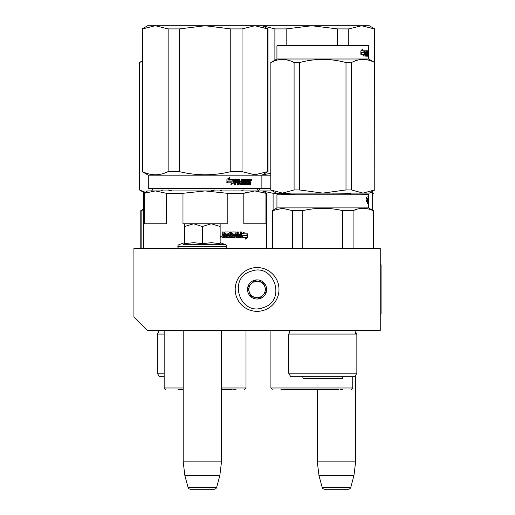<?xml version="1.0" encoding="UTF-8"?>
<svg xmlns="http://www.w3.org/2000/svg" width="515" height="515" viewBox="0 0 515 515"><rect width="100%" height="100%" fill="white"/><g stroke="black" fill="none" stroke-linecap="round" stroke-linejoin="round"><path stroke-width="0.77" d="M147.612 330.508L380.25 330.508L380.25 248.397L133.926 248.397L133.926 316.822L147.612 330.508M317.304 389.861L317.304 461.878L318.985 475.564L322.107 487.222A2.736 2.736 33.8 0 0 324.746 489.25L348.172 489.25A2.736 2.736 -33.8 0 0 350.818 487.222L322.107 487.222M355.62 332.098L356.85 334.068L288.703 334.068L289.932 332.098L289.288 330.546L356.258 330.546L355.62 332.098L355.62 334.068M355.62 375.338L355.62 461.878L317.304 461.878M355.62 461.878L353.94 475.564L318.985 475.564M353.94 475.564L350.818 487.222M348.172 489.25L324.746 489.25M183.192 330.508L183.192 461.878L184.872 475.564L187.994 487.222A2.736 2.736 33.8 0 0 190.64 489.25L214.06 489.25A2.736 2.736 -33.8 0 0 216.706 487.222L187.994 487.222M221.508 330.508L221.508 461.878L183.192 461.878M221.508 461.878L219.828 475.564L184.872 475.564M219.828 475.564L216.706 487.222M191.129 223.768L211.247 223.768L202.35 226.516L193.646 223.768L213.571 223.768M213.571 248.397L191.129 248.397M225.203 248.397A1.642 1.642 -40.2 0 0 226.845 246.756L177.855 246.756A1.642 1.642 40.1 0 0 179.497 248.397M221.296 244.722L225.763 244.722A1.642 1.642 -129.3 0 1 226.845 246.267L226.845 246.756M226.845 246.267L177.855 246.267L177.855 246.756M220.143 242.674L225.763 244.722L183.411 244.722M177.855 246.267A1.642 1.642 129 0 1 178.937 244.722L184.557 242.674M185.033 243.576L193.724 242.674L202.35 243.679L211.433 242.674L220.143 243.679L220.143 226.523L211.247 223.768L220.143 223.768L220.143 226.523M193.267 223.768L184.563 223.768L184.563 226.516L193.646 223.768M211.433 248.397L211.06 248.397M202.35 243.679L202.35 226.516M193.724 248.397L193.189 248.397M184.563 243.679L184.563 226.516M250.316 268.63A21.894 21.894 0 0 0 236.269 296.228A21.894 21.894 0 0 0 263.86 310.275A21.894 21.894 0 0 0 277.913 282.677A21.894 21.894 0 0 0 250.316 268.63A21.894 21.894 0 0 0 236.269 296.228A21.894 21.894 0 0 0 263.86 310.275A21.894 21.894 0 0 0 277.913 282.677A21.894 21.894 0 0 0 250.316 268.63M251.166 271.238C227.295 277.752 239.881 316.448 263.017 307.674C286.887 301.153 274.302 262.463 251.166 271.238M254.127 280.347A9.579 9.579 0 0 0 247.979 292.417A9.579 9.579 0 0 0 260.056 298.565A9.579 9.579 0 0 0 266.197 286.488A9.579 9.579 0 0 0 254.127 280.347M254.159 280.437L247.818 287.486L250.747 296.505L260.024 298.468L266.364 291.419L263.429 282.407L254.159 280.437M263.191 294.947A8.208 8.208 0 0 1 255.382 297.483A8.208 8.208 0 0 0 264.897 286.913A8.208 8.208 0 0 0 250.985 283.965A8.208 8.208 0 0 0 255.382 297.483A8.208 8.208 0 0 1 249.279 291.992M250.985 283.965A8.208 8.208 0 0 1 264.897 286.913M223.298 236.359L224.54 236.359L224.54 235.342L222.976 235.342L223.298 236.359L222.976 235.342M184.563 223.768L182.98 223.768L182.98 193.292L205.086 190.923L253.56 190.923M242.72 190.923L229.87 190.923M226.767 190.923L223.581 190.923M217.002 190.923L213.628 190.923M248.005 191.857L243.807 193.292L254.861 190.923L155.311 190.923L166.364 193.292L166.364 223.768L144.258 223.768L144.258 193.292L155.311 190.923L147.612 190.923L143.505 193.292L143.505 248.397M146.022 192.616L143.505 193.292M205.086 190.923L227.199 193.292L243.807 193.292L243.807 223.768L265.92 223.768L265.92 193.292L266.667 193.292L266.667 248.397M272.454 190.923L254.861 190.923L265.92 193.292M182.98 193.292L166.364 193.292M220.143 223.768L227.199 223.768L227.199 193.292M233.688 389.353L236.005 389.353M183.192 389.353L178.01 389.353M242.417 235.51L241.889 236.662M243.531 233.842L244.297 232.143L241.889 233.894L241.889 237.37L242.752 235.51L246.904 235.51L247.625 233.842L243.183 233.842L243.949 232.143M246.531 235.51L247.245 233.842M242.069 237.37L246.254 237.37L245.494 239.095L247.786 237.344L247.786 233.842L246.988 235.703L242.842 235.703L242.069 237.37M245.681 238.683L247.406 237.344L247.406 234.724M247.406 234.338L246.614 235.703M241.741 237.37L242.662 235.703M225.306 232.992L228.338 233.153L228.338 234.331L226.587 234.331L226.587 235.342L228.338 235.342L228.338 236.192L226.117 236.359L226.117 237.37L234.505 237.37L234.879 236.945L234.241 234.331M234.879 236.945L234.615 234.756M241.059 231.975L241.381 236.945L241.033 237.37L235.876 237.37L235.368 232.992L232.606 232.992L232.709 234.171L234.879 234.756M241.381 236.945L241.381 231.975L240.55 231.975L240.55 234.331L238.6 234.331L238.6 235.342L240.55 235.342L240.421 236.359L237.956 236.359L237.956 231.975M238.252 236.359L238.252 231.975L237.396 231.975L237.396 234.331L235.967 234.331L235.967 232.4L236.243 234.331M230.958 231.975L230.958 236.359L233.965 236.192L233.816 235.342L232.156 235.342L231.776 234.917L231.776 232.4L232.156 231.975L235.876 231.975L236.243 232.4M231.19 236.359L231.19 231.975L230.263 231.975L230.263 236.359L229.117 236.359L229.117 232.4L228.724 231.975M229.33 236.359L229.117 232.4M222.976 231.975L222.976 233.907L223.388 234.331L224.54 234.331L224.54 232.4L224.946 231.975L228.937 231.975L229.33 232.4M223.137 233.907L223.137 231.975L222.139 231.975L222.139 234.171L222.757 234.795L222.139 235.426L222.139 236.945L222.557 237.37L225.332 237.37L225.332 233.153M220.143 236.417L221.456 236.688L220.143 236.952M225.152 237.37L225.152 233.153M236.243 235.342L236.385 236.359L237.254 236.359L237.396 235.342L235.967 235.342L236.108 236.359L236.971 236.359M234.615 236.945L234.241 237.37M232.606 232.992L232.465 234.171L232.857 234.331M241.059 236.945L240.717 237.37M235.606 231.975L235.967 232.4M222.976 233.907L223.388 234.331M220.909 236.63L221.051 237.177L220.446 237.093L220.446 236.218L220.723 236.63L220.909 236.218M267.703 171.63L268.038 171.63L268.038 28.911L254.861 25.75L267.703 28.911L267.703 171.63L254.861 174.791L242.024 171.63L230.765 171.63C213.648 175.815 196.53 175.815 179.413 171.63L168.148 171.63C159.592 175.815 151.037 175.815 142.475 171.63L142.14 171.63L142.14 28.911L142.475 28.911L142.475 171.63M348.764 45.32L348.764 28.911L361.601 25.75L374.444 28.911L361.601 25.75L348.764 28.911L337.505 28.911L311.826 25.75L205.086 25.75L230.765 28.911L242.024 28.911L254.861 25.75L242.024 28.911L242.024 171.63M179.413 28.911L168.148 28.911L155.311 25.75L205.086 25.75L179.413 28.911L179.413 171.63M230.765 28.911L230.765 171.63M168.148 28.911L168.148 171.63L163.551 173.458M142.14 28.911L147.612 25.75L155.311 25.75L142.475 28.911M270.774 188.323L148.294 188.323L148.841 188.87L261.33 188.87L261.877 188.323L261.877 175.184L268.038 171.63M148.294 188.323L148.294 175.184L270.774 175.184M233.913 182.767L233.913 179.291L232.967 181.151L228.048 181.151L227.128 182.825L232.098 182.825L231.209 184.518L233.913 182.767L230.958 184.518M233.72 179.291L232.87 180.965L227.945 180.965L226.915 182.825L226.915 179.317L229.787 177.566L228.86 179.291L233.636 179.458M233.636 179.838L233.636 182.767M233.636 179.291L232.696 181.151M250.354 182.497L250.354 184.685L249.724 184.685L249.453 182.329L248.803 182.329L248.526 184.685L245.661 184.685L245.365 180.308L244.644 180.308L244.644 184.685L243.91 184.685L243.91 180.308L241.715 180.308L241.715 181.319L243.119 181.319L243.434 181.744L243.119 184.685L239.887 184.685L239.552 182.329L238.477 182.329L238.477 184.685L237.647 184.685L237.647 180.308L235.471 180.308L235.329 181.319L237.306 181.319L237.306 182.329L235.329 182.329L235.329 184.685L234.46 184.685L234.46 179.716L234.827 179.291L239.887 179.291L240.222 183.507L242.539 183.668L242.539 182.329L241.117 182.329L240.788 181.904L241.117 179.291L247.721 179.291L247.721 180.308L246.112 180.469L246.112 181.319L247.387 181.319L247.387 182.329L246.112 182.329L246.112 183.507L248.153 183.668L248.262 179.291L250.09 179.291L250.354 181.235L249.962 181.866L250.354 182.497L249.917 182.497L249.917 184.685L249.292 184.685M248.803 184.261L248.108 184.685M241.368 180.308L241.715 180.308L241.239 180.469L241.239 181.151L241.715 181.319L241.368 181.319M238.155 182.329L238.155 184.685M235.175 180.308L235.04 181.319M240.351 183.668L240.009 183.668L240.351 183.668M245.829 180.308L246.228 180.308L245.719 180.469L245.719 181.319L246.112 181.319L245.719 181.319M246.228 183.668L245.829 183.668L246.228 183.668M248.803 181.319L249.724 181.319L249.724 180.469L248.803 180.308L248.803 181.319L248.378 181.319L248.378 180.308L248.803 180.308L248.378 180.308M238.477 181.319L239.552 181.319L239.424 180.308L238.606 180.308L238.155 181.319L238.284 180.308L239.089 180.308M246.112 182.329L245.719 182.329L245.829 183.668M246.981 181.319L246.981 182.329M247.309 179.291L247.309 180.308M239.552 179.291L240.009 183.668M235.329 182.329L235.04 184.685M236.997 181.319L236.997 182.329M242.752 181.319L242.752 184.685M244.979 180.308L244.258 180.308L244.258 184.685L243.531 184.685M249.022 182.329L248.378 182.329L248.378 184.261M249.659 179.291L249.917 181.235L249.53 181.866L249.917 182.497M249.962 181.866L249.53 181.866M250.354 181.235L249.917 181.235M250.773 179.973L251.191 179.291L251.597 179.973L251.191 180.662L250.773 179.973M250.354 180.186L250.354 179.767M251.088 179.606L251.088 180.347M229.548 177.566L228.628 179.291M227.945 180.965L226.703 182.825M233.443 179.291L232.6 180.965M250.895 180.456L250.902 179.49M221.508 389.482L232.168 389.353M183.192 389.482L178.087 389.482L183.192 389.572M218.804 190.923L222.126 190.923L220.105 189.951M228.551 190.923L237.434 190.923M164.169 334.068L157.345 334.068L157.345 373.201L164.169 373.201M164.169 376.761L159.399 376.761L157.345 373.201M141.136 248.397L141.136 210.661L143.505 209.689M143.505 209.09L141.136 210.661M160.719 190.923L162.734 189.951M172.248 190.923L168.193 189.951M145.269 192.275L139.514 189.951L139.514 62.56L142.14 61.33M210.609 190.923L214.646 189.951M241.31 190.923L243.325 189.951M144.355 192.803L139.514 189.951M139.417 189.951L139.514 62.56M281.615 194.207L294.883 194.207M277.482 194.207L276.935 194.754L368.618 194.754L368.592 198.314M368.618 194.754L368.071 194.207L362.006 194.207M285.606 194.207L287.222 194.207M356.85 373.201L288.703 373.201L290.756 376.761L354.796 376.761L356.85 373.201L356.85 334.068M303 376.761L305.447 376.761M342.745 248.397L342.745 210.661C329.433 207.519 316.12 207.519 302.801 210.661L292.469 210.661L292.469 248.397M302.801 248.397L302.801 210.661M353.084 248.397L353.084 210.661L342.745 210.661M373.053 248.397L373.053 210.661C366.397 207.519 359.74 207.519 353.084 210.661L356.322 209.393M368.585 203.708L368.618 207.893L373.053 210.661M272.493 248.397L272.493 210.661L282.484 208.285L292.469 210.661M276.935 194.754L276.935 207.893L272.493 210.661M368.618 207.893L276.935 207.893M368.051 201.79L367.465 203.541L367.678 201.841L366.242 201.841L366.551 200.174L367.871 200.174L368.051 198.314L368.051 201.79L367.51 201.79L367.51 200.174M366.487 200.174L366.165 200.174M366.165 199.981L366.519 199.981L366.165 199.981M366.809 198.314L367.086 196.588L366.165 198.339L366.165 201.841L366.519 199.981L367.852 199.981L368.019 198.314L366.326 198.069M367.311 199.981L367.478 198.314M368.618 201.352L368.618 198.739L368.148 198.739L368.618 198.314M367.607 201.79L367.607 200.174M368.148 203.708L368.148 198.739M368.283 203.708L368.148 201.352M368.283 201.352L368.508 200.341L368.148 200.341M368.283 200.341L368.148 199.492M368.283 199.492L368.534 203.708M368.618 200.341L368.618 199.492M374.778 189.951L369.306 193.112L363.069 193.112L351.455 189.951L346.003 189.951L346.003 62.56L351.455 62.56C359.2 58.388 366.938 58.388 374.682 62.56L374.778 189.951L374.682 62.56M374.682 189.951L363.069 193.112L282.484 193.112L270.774 189.951L276.246 193.112L282.484 193.112L294.091 189.951L299.55 189.951L299.55 62.56C315.032 58.388 330.514 58.388 346.003 62.56M343.782 193.112L322.776 193.112L299.55 189.951M294.091 189.951L294.091 62.56L299.55 62.56M270.871 189.951L270.871 62.56C278.615 58.388 286.353 58.388 294.091 62.56M301.771 193.112L322.776 193.112L346.003 189.951M270.774 189.951L270.871 62.56M288.097 60.171L282.484 59.399M368.071 45.32L277.482 45.32L276.935 45.867L368.618 45.867L368.071 45.32M364.15 52.652L364.15 54.268L363.558 55.079M364.652 54.268L364.652 50.792L364.195 52.652L361.536 52.652L360.989 54.326L363.757 54.326L363.3 56.019L364.652 54.268L364.15 54.268M361.833 49.833L361.536 50.792L362.006 50.792L362.534 49.067L360.861 50.818L360.861 54.326L361.478 52.466L360.861 52.942M364.06 50.792L363.654 52.466M362.006 50.792L364.562 50.792L364.15 52.466L361.478 52.466M368.573 55.762L368.573 56.187M366.416 51.97L366.571 52.82L366.944 52.82L366.899 51.809L365.296 51.97L365.296 52.82L366.126 52.82L366.126 53.83L365.296 53.83L365.296 56.187L364.903 56.187L365.071 50.792L367.06 50.792L367.208 55.169L367.852 55.008L367.819 53.83L367.343 53.405L367.44 50.792L368.618 50.792L368.618 55.762L368.128 51.809L368.128 56.187M368.618 55.762L368.618 56.187L368.38 55.762M367.588 52.788L367.588 53.83M367.588 55.169L367.588 56.187M368.128 51.809L367.343 51.809M367.163 51.809L367.073 52.82M367.491 55.169L367.42 56.187L367.06 56.187L367.961 56.187L368.032 55.762L367.961 52.82L367.343 52.82L367.491 53.83M367.575 51.97L367.42 52.82M367.163 53.83L366.571 53.83L366.571 56.187L366.416 53.83M366.255 51.809L366.532 56.187M365.74 52.82L365.74 53.83M365.36 51.809L364.903 51.809L365.36 51.809M365.296 52.82L364.903 52.82L365.296 52.82M365.296 53.83L364.903 53.83M367.163 53.405L366.905 53.83M367.06 50.792L366.809 51.809M368.071 50.792L368.071 51.809L368.058 50.792M368.618 45.867L368.618 55.169M366.809 52.82L366.809 53.405M366.532 50.792L366.635 51.809M366.635 52.82L366.635 53.83M365.605 52.82L365.605 53.83M368.27 51.809L368.27 56.187M367.06 56.187L366.944 53.83M368.618 56.187L368.618 59.006L276.935 59.006L276.935 45.867M351.455 189.951L351.455 62.56M342.411 378.525L322.776 378.866L303.142 378.525L342.411 378.525L342.958 376.13M262.051 190.923L273.105 193.292L273.105 210.101M350.992 193.112L350.548 193.292L350.992 193.112M333.051 193.112L350.548 193.292L350.548 194.207M372.66 210.223L372.66 193.292L373.407 193.292L371.199 192.018M370.44 192.456L372.66 193.292M289.72 194.207L289.72 193.292L273.105 193.292M289.72 193.292L290.608 193.112M333.939 194.207L333.939 193.292M311.826 389.353L283.224 389.353M286.153 45.32L286.153 28.911L311.826 25.75L369.306 25.75L374.778 28.911L374.444 28.911L374.444 62.367M337.505 28.911L337.505 45.32M286.153 28.911L274.888 28.911L274.888 60.184M274.888 28.911L262.573 25.756M270.291 173.458L262.573 174.785M270.774 188.87L261.33 188.87M338.831 389.482L311.826 389.952L284.827 389.482L338.909 389.353M284.75 389.353L280.913 389.353M340.428 389.353L342.745 389.353M380.25 264.819L381.074 264.819L381.074 314.086L380.25 314.086M246.003 330.508L246.003 387.982L221.508 387.982M183.192 387.982L164.169 387.982L165.54 389.353M251.597 179.973L251.153 179.973M157.345 334.068L158.575 332.098L157.931 330.546L164.169 330.546M352.743 376.761L352.743 387.982L270.909 387.982L272.281 389.353M256.998 188.735C258.285 190.788 259.013 191.516 259.187 190.923M153.18 188.735C151.893 190.788 151.159 191.516 150.985 190.923M262.566 190.923L266.667 193.292M246.003 387.982L244.638 389.353M164.169 330.508L164.169 387.982M262.566 25.75L268.038 28.911M148.294 175.184L142.14 171.63M221.508 389.668L232.091 389.482M257.004 188.87L258.459 190.801L259.914 188.87L258.459 190.801M140.788 210.661L140.788 248.397M241.741 190.923L243.421 189.951M142.14 60.989L139.417 62.56M288.703 334.068L288.703 373.201M373.407 210.661L373.407 248.397M272.145 210.661L272.145 248.397M276.935 59.006L270.774 62.56M368.618 59.006L374.778 62.56M303.142 378.525L302.588 376.13M352.743 387.982L351.378 389.353M270.909 330.508L270.909 387.982"/></g></svg>
